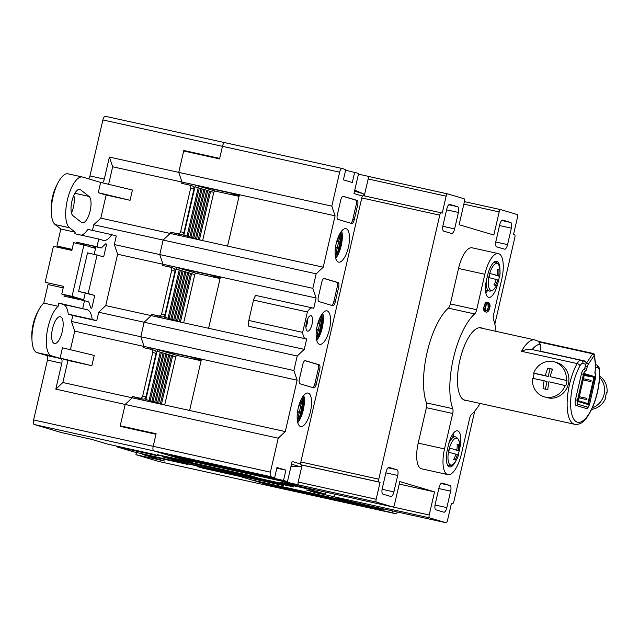 <?xml version="1.0" encoding="UTF-8"?>
<svg xmlns="http://www.w3.org/2000/svg" width="639" height="639" viewBox="0 0 639 639"><rect width="100%" height="100%" fill="white"/><g stroke="black" fill="none" stroke-linecap="round" stroke-linejoin="round"><path stroke-width="0.96" d="M494.842 324.109L514.85 237.428A2.636 0.974 -77.6 0 0 514.507 234.585L513.564 234.305L517.478 217.356A2.636 0.974 -77.6 0 0 517.135 214.504L500.704 209.632A2.636 0.974 -77.6 0 1 500.704 209.632A2.636 0.974 -77.6 0 0 499.171 211.916L493.835 235.032L459.106 224.728L464.441 201.612A2.636 0.974 -77.6 0 0 464.09 198.769L447.667 193.889A2.636 0.974 -77.6 0 1 447.667 193.889A2.636 0.974 -77.6 0 0 446.134 196.181L442.22 213.13L441.277 212.851A2.636 0.974 -77.6 0 0 441.253 212.843A2.636 0.974 -77.6 0 0 439.752 215.143L378.791 479.178A2.636 0.974 -77.6 0 0 379.135 482.022L380.077 482.301L376.163 499.259A2.636 0.974 -77.6 0 0 376.507 502.102L392.937 506.975A2.636 0.974 -77.6 0 1 392.937 506.975A2.636 0.974 -77.6 0 0 394.471 504.69L399.806 481.574L434.536 491.878L429.2 514.994A2.636 0.974 -77.6 0 0 429.552 517.846L445.974 522.718A2.636 0.974 -77.6 0 0 445.998 522.726A2.636 0.974 -77.6 0 0 447.508 520.426L451.422 503.476L452.364 503.756A2.636 0.974 -77.6 0 1 452.364 503.756L452.364 503.756A2.636 0.974 -77.6 0 0 453.89 501.463L474.769 411.029M382.274 488.444L386.068 472.005A5.272 1.957 102.4 0 1 389.079 467.413A5.272 1.957 102.4 0 1 389.127 467.428L397.011 469.769A5.272 1.957 102.4 0 1 397.706 475.464L393.912 491.902A5.272 1.957 102.4 0 1 390.9 496.495A5.272 1.957 102.4 0 1 390.844 496.479L382.961 494.139A5.272 1.957 102.4 0 1 382.274 488.444M446.853 507.614L450.655 491.175A5.272 1.957 102.4 0 0 449.96 485.48L442.076 483.14A5.272 1.957 102.4 0 0 442.02 483.124A5.272 1.957 102.4 0 0 439.009 487.717L435.215 504.155A5.272 1.957 102.4 0 0 435.91 509.85L443.793 512.19A5.272 1.957 102.4 0 0 443.841 512.206A5.272 1.957 102.4 0 0 446.853 507.614L435.047 505.01M446.789 209.001L442.987 225.439A5.272 1.957 102.4 0 0 443.682 231.126L451.565 233.467A5.272 1.957 102.4 0 0 451.621 233.483A5.272 1.957 102.4 0 0 454.633 228.89L458.427 212.452A5.272 1.957 102.4 0 0 457.732 206.756L449.848 204.416A5.272 1.957 102.4 0 0 449.8 204.408A5.272 1.957 102.4 0 0 446.789 209.001M511.376 228.163L507.574 244.601A5.272 1.957 102.4 0 1 504.562 249.194A5.272 1.957 102.4 0 1 504.514 249.186L496.631 246.846A5.272 1.957 102.4 0 1 495.936 241.151L499.73 224.712A5.272 1.957 102.4 0 1 502.741 220.12A5.272 1.957 102.4 0 1 502.797 220.128L510.681 222.468A5.272 1.957 102.4 0 1 511.376 228.163L499.538 225.551M333.542 493.883L429.2 514.994M434.536 491.878L399.223 484.09M429.552 517.846L333.885 496.743L347.217 500.704L368.008 505.521A2.636 0.974 102.4 0 0 368.032 505.529A2.636 0.974 102.4 0 0 368.064 505.537M368.711 177.498L368.951 176.468L369.685 176.691A2.636 0.974 102.4 0 0 369.669 176.691A2.636 0.974 102.4 0 0 368.168 178.984L364.27 195.869M441.229 212.843L363.311 195.654A2.636 0.974 102.4 0 0 363.287 195.654A2.636 0.974 102.4 0 0 361.786 197.946L300.825 461.981A2.636 0.974 102.4 0 0 301.169 464.833L302.111 465.112L298.197 482.062A2.636 0.974 102.4 0 0 298.541 484.905L283.94 481.926L297.271 485.88L392.937 506.975L298.237 486.095M380.077 482.301L302.111 465.112M397.402 512.007A4.217 1.566 -77.6 0 1 395.653 513.724A4.217 1.566 -77.6 0 1 395.613 513.716L391.947 512.63L392.346 510.888M383.28 508.892L383.033 509.978L275.409 486.247L323.422 497.581L391.947 512.63M379.27 508.005L379.087 508.812L383.033 509.978M368.775 505.689L348.455 500.992L333.901 496.679L314.771 492.461L314.907 491.846M60.082 358.088L91.872 365.708L94.245 355.428L62.454 347.816L60.082 358.088L67.958 360.428L62.854 382.521L55.809 389.143L278.229 438.194L285.274 431.573L297.135 380.205L201.469 359.102L189.615 410.47L132.217 397.817L125.164 404.439L120.228 425.822L156.044 434.001M180.773 458.091L180.605 458.842L192.323 462.316L157.681 454.768L162.849 456.302L248.946 475.296L257.389 477.796L164.59 457.3M164.574 457.356L282.015 483.467L293.652 486.918L179.311 461.733L275.225 483.092L283.676 485.6L197.587 466.574M197.579 466.614L239.849 476.422L251.574 479.897L368.759 505.745M331.809 206.133L339.644 172.171L222.46 146.323A4.217 1.566 -77.6 0 1 224.872 142.649A4.217 1.566 -77.6 0 1 224.912 142.657A4.217 1.566 102.4 0 0 224.872 142.649A4.217 1.566 102.4 0 0 222.46 146.323L219.552 158.911L183.681 150.996L178.744 172.378L182.019 182.067L178.744 172.378L331.809 206.133L335.084 215.822L112.664 166.771L108.614 184.32M239.361 194.983L182.019 182.067L181.724 183.353L188.904 184.935A2.636 2.452 106.5 0 1 190.702 188.026L180.621 231.693A2.636 2.452 106.5 0 1 177.634 233.73L170.461 232.149L170.166 233.435L163.121 240.056L159.766 254.57L163.049 264.258L220.383 277.174M304.252 349.381L151.187 315.626L144.142 322.248L297.207 356.003L304.252 349.381L306.672 338.894A15.823 5.863 -77.6 0 1 305.833 338.87A15.823 5.863 -77.6 0 1 302.662 332.36L307.375 311.968A15.823 5.863 -77.6 0 1 312.647 307.966A15.823 5.863 -77.6 0 1 313.693 308.501L316.113 298.014L163.049 264.258L159.766 254.57L163.121 240.056L316.177 273.812L323.23 267.19L227.564 246.095L239.425 194.727M323.23 267.19L335.084 215.822M345.611 170.238L358.623 173.409L353.974 193.545L362.561 196.093M354.677 172.234L352.305 182.514L343.391 179.863L345.763 169.591L342.097 168.504A4.217 1.566 -77.6 0 0 342.057 168.496A4.217 1.566 -77.6 0 0 339.644 172.171M316.113 298.014L312.83 288.325L316.177 273.812M298.03 483.659L297.79 484.681L301.36 485.744L284.619 482.054L299.164 486.367L280.034 482.149L288.485 484.658L307.615 488.875L325.451 494.171L306.321 489.953L314.771 492.461M300.705 464.034L292.111 461.486L287.462 481.622L283.524 480.448L285.897 470.176L276.975 467.532L274.602 477.804L171.204 455.319L283.524 480.448M278.229 438.194L270.393 472.165A4.217 1.566 -77.6 0 0 270.944 476.718L274.602 477.804M297.135 380.205L293.86 370.516L297.207 356.003M308.206 393.089A17.141 6.35 102.4 0 0 308.038 393.049A17.141 6.35 102.4 0 0 298.197 408.201A17.141 6.35 102.4 0 0 300.498 426.485A17.141 6.35 102.4 0 0 300.657 426.525A17.141 6.35 102.4 0 0 310.498 411.38A17.141 6.35 102.4 0 0 308.206 393.089M346.154 228.714A17.141 6.35 102.4 0 0 345.995 228.674A17.141 6.35 102.4 0 0 336.146 243.818A17.141 6.35 102.4 0 0 338.446 262.102A17.141 6.35 102.4 0 0 338.606 262.142A17.141 6.35 102.4 0 0 348.455 246.997A17.141 6.35 102.4 0 0 346.154 228.714M327.176 310.905A17.141 6.35 102.4 0 0 327.016 310.858A17.141 6.35 102.4 0 0 317.176 326.01A17.141 6.35 102.4 0 0 319.468 344.293A17.141 6.35 102.4 0 0 319.636 344.333A17.141 6.35 102.4 0 0 329.476 329.189A17.141 6.35 102.4 0 0 327.176 310.905M343.207 196.277L357.105 200.398A4.217 1.566 102.4 0 1 357.656 204.959L354.214 219.856A4.217 1.566 102.4 0 1 351.809 223.53A4.217 1.566 102.4 0 1 351.769 223.514L337.871 219.393A4.217 1.566 102.4 0 1 337.32 214.84L340.763 199.943A4.217 1.566 102.4 0 1 343.167 196.269A4.217 1.566 102.4 0 1 343.207 196.277L343.127 196.261M324.237 278.468L338.127 282.59A4.217 1.566 102.4 0 1 338.678 287.143L335.243 302.047A4.217 1.566 102.4 0 1 332.831 305.714A4.217 1.566 102.4 0 1 332.791 305.706L318.901 301.584A4.217 1.566 102.4 0 1 318.342 297.031L321.784 282.134A4.217 1.566 102.4 0 1 324.197 278.46A4.217 1.566 102.4 0 1 324.237 278.468L324.157 278.452M305.258 360.66L319.157 364.781A4.217 1.566 102.4 0 1 319.708 369.334L316.265 384.231A4.217 1.566 102.4 0 1 313.853 387.905A4.217 1.566 102.4 0 1 313.813 387.897L299.923 383.775A4.217 1.566 102.4 0 1 299.371 379.223L302.806 364.326A4.217 1.566 102.4 0 1 305.218 360.652A4.217 1.566 102.4 0 1 305.258 360.66L305.178 360.644M306.424 322.583A7.908 2.931 102.4 0 0 307.543 331.146A7.908 2.931 102.4 0 0 312.056 324.253A7.908 2.931 102.4 0 0 310.945 315.69A7.908 2.931 102.4 0 0 306.424 322.583M249.274 326.233C248.443 326.761 248.283 324.844 248.795 320.474L253.499 300.09C254.905 296.137 255.84 294.723 256.295 295.841M307.375 311.968L253.499 300.09M248.795 320.474L302.662 332.36M249.026 326.337L305.833 338.87M312.647 307.966L256.055 295.49M220.447 276.911L208.586 328.286M201.469 359.102L144.071 346.442L140.796 336.761L144.142 322.248L140.796 336.761L144.071 346.442L201.413 359.366L158.831 349.988A1.582 1.47 -73.5 0 0 157.042 351.21L145.892 399.495A1.582 1.47 -73.5 0 0 146.219 400.901M227.564 246.095L100.81 218.139L93.757 224.76L163.121 240.056L170.166 233.435M105.603 243.89L106.601 244.106L105.667 243.826L101.226 248.004L96.968 246.734L98.749 239.034L103.254 240.368A26.367 9.769 102.4 0 0 103.502 240.432A26.367 9.769 102.4 0 0 111.737 234.649L116.298 236.007L114.325 244.545L312.83 288.325M316.728 340.459A17.141 6.35 -77.6 0 0 322.751 313.15A21.622 8.011 -77.6 0 1 316.72 340.443M285.274 431.573L189.615 410.47M151.108 349.349A2.636 2.452 106.5 0 1 152.753 352.408L142.673 396.068A2.636 2.452 106.5 0 1 139.685 398.113L132.513 396.531L135.795 397.506L142.968 399.087A2.636 2.452 -73.5 0 0 145.956 397.043L156.036 353.383A2.636 2.452 -73.5 0 0 154.39 350.324L151.108 349.349A2.636 2.452 106.5 0 0 150.948 349.309L143.775 347.728L144.071 346.442L74.715 331.146L71.432 321.457L293.86 370.516M120.228 425.822L156.108 433.729L153.2 446.318A4.217 1.566 102.4 0 0 153.751 450.87A4.217 1.566 -77.6 0 1 153.2 446.318L155.988 434.248L120.116 426.333L125.164 404.439L132.217 397.817L132.513 396.531M287.462 481.622L170.278 455.775L153.751 450.87L34.171 424.496L60.945 432.443L92.16 439.52L107.839 444.169L153.28 454.193L158.911 455.863L154.55 455.12L116.29 446.677L116.426 446.07M276.823 468.179L285.897 470.176M290.985 466.382L299.883 466.646A2.636 2.452 -73.5 0 0 302.015 465.511M180.605 458.842L297.79 484.681M325.906 492.198L325.451 494.171M334.501 494.091L333.901 496.679M307.774 488.196L307.615 488.875M358.447 174.159L368.951 176.468M364.342 195.558A2.636 2.452 -73.5 0 0 362.904 193.641L354.757 190.15M288.628 484.042L288.485 484.658M262.07 482.213L261.894 482.964L379.087 508.812M136.442 452.484L135.931 454.696L158.839 461.494L278.42 487.869A4.217 1.566 102.4 0 0 278.46 487.876A4.217 1.566 -77.6 0 1 278.42 487.869L261.894 482.964M323.59 496.87L323.422 497.581M395.653 513.724L278.46 487.876A4.217 1.566 102.4 0 0 278.5 487.884M297.75 422.651A17.141 6.35 -77.6 0 0 303.773 395.341A21.622 8.011 -77.6 0 1 297.75 422.635M335.699 258.252A21.622 8.011 -77.6 0 0 341.713 230.975A17.141 6.35 -77.6 0 1 335.699 258.268M342.855 196.285L355.667 200.087A4.217 1.566 -77.6 0 1 356.219 204.64L352.784 219.536A4.217 1.566 -77.6 0 1 350.691 223.195M323.877 278.468L336.697 282.278A4.217 1.566 -77.6 0 1 337.248 286.831L333.806 301.728A4.217 1.566 -77.6 0 1 331.713 305.386M304.907 360.66L317.719 364.462A4.217 1.566 -77.6 0 1 318.27 369.022L314.835 383.919A4.217 1.566 -77.6 0 1 312.735 387.577M307.79 318.645A7.908 2.931 -77.6 0 1 307.279 323.198A7.908 2.931 -77.6 0 1 305.913 327.136M306.065 324.556A5.799 2.149 102.4 0 0 306.528 322.975A5.799 2.149 102.4 0 0 306.84 321.05M71.432 321.457L72.814 315.49L68.253 314.14A26.367 9.769 -77.6 0 0 63.325 304.444L58.82 303.102L58.093 306.257A26.367 9.769 -77.6 0 0 46.831 333.79A26.367 9.769 -77.6 0 0 51.471 355.811L61.232 358.711A4.217 1.566 102.4 0 1 61.783 363.264L47.438 360.1A4.217 1.566 -77.6 0 0 46.879 355.54L61.232 358.711M74.715 331.146L70.426 349.725M55.809 389.143L61.783 363.264M54.315 343.478A13.715 5.08 102.4 0 0 54.443 343.518A13.715 5.08 102.4 0 0 62.318 331.401A13.715 5.08 102.4 0 0 60.481 316.768A13.715 5.08 102.4 0 0 60.354 316.736A13.715 5.08 102.4 0 0 52.478 328.853A13.715 5.08 102.4 0 0 54.315 343.478M98.702 312.223L144.142 322.248L151.187 315.626L105.747 305.602L98.702 312.223L96.729 320.762L92.168 319.412A26.367 9.769 102.4 0 0 87.247 309.715L58.82 303.102M64.259 294.803L63.948 296.137L84.516 300.673L82.735 308.381M63.197 287.877L48.029 284.531L43.748 303.094L58.093 306.257M106.601 244.106L103.638 256.95L97.064 255.001L88.174 293.525L94.748 295.474L91.776 308.317L90.842 308.038L88.773 301.935L84.516 300.673M114.325 244.545L117.608 254.234L105.747 305.602M97.064 255.001L87.503 252.892L78.605 291.416L94.748 295.474M78.605 291.416L88.174 293.525M95.922 246.83L94.181 254.362M85.179 293.365L83.541 300.458M142.713 453.866L142.569 454.481L188.01 464.505L182.379 462.828L134.126 451.973L116.29 446.677M135.931 454.696L164.63 461.031L142.569 454.481M171.068 458.115L157.498 454.712L192.139 462.261L153.751 450.87L270.944 476.718M171.052 458.195L177.546 460.128L162.689 456.877L186.029 463.187L177.898 461.39L181.468 462.452L197.339 465.991L203.825 467.924L197.108 466.47L202.93 468.203L240.04 476.478L278.42 487.869L395.613 513.716M154.67 454.609L154.55 455.12M43.748 303.094A26.367 9.769 102.4 0 0 32.485 330.627A26.367 9.769 102.4 0 0 37.118 352.648L46.879 355.54M34.171 424.496A4.217 1.566 102.4 0 1 33.619 419.943L47.438 360.1M71.584 297.822L71.768 297.031M62.854 382.521L132.217 397.817M91.872 365.708L67.958 360.428M151.187 315.626L151.483 314.34L161.947 316.896A2.636 2.452 -73.5 0 0 164.934 314.859L175.014 271.192A2.636 2.452 -73.5 0 0 173.209 268.1M173.369 268.14L170.086 267.166A2.636 2.452 106.5 0 0 169.926 267.118L162.753 265.536L163.049 264.258L117.608 254.234M192.187 185.909A2.636 2.452 -73.5 0 1 193.984 189L183.904 232.668A2.636 2.452 -73.5 0 1 180.917 234.705L170.461 232.149M102.168 182.778A4.217 1.566 102.4 0 0 104.301 179.104L109.389 157.082L178.744 172.378L183.8 150.484L219.584 158.768M186.229 462.34L186.029 463.187M96.729 320.762L72.814 315.49M92.168 319.412L68.253 314.14M170.086 267.166A2.636 2.452 106.5 0 1 171.723 270.217L161.643 313.885A2.636 2.452 106.5 0 1 158.664 315.922L151.483 314.34M92.455 230.399L93.757 224.76M81.201 235.16A26.367 9.769 -77.6 0 0 87.823 229.377L111.737 234.649M68.349 173.92A26.367 9.769 102.4 0 0 68.101 173.856A26.367 9.769 102.4 0 0 53.412 195.254A26.367 9.769 102.4 0 0 55.162 224.593L60.841 229.034L75.194 232.197L74.835 233.754L98.749 239.034M75.194 232.197L69.515 227.756A26.367 9.769 -77.6 0 1 67.766 198.417A26.367 9.769 -77.6 0 1 82.447 177.019A26.367 9.769 -77.6 0 1 82.703 177.083L100.635 182.411L98.27 192.682L106.146 195.023L100.81 218.139M81.496 222.404A13.715 5.08 102.4 0 0 82.183 222.763A13.715 5.08 102.4 0 0 82.311 222.795A13.715 5.08 102.4 0 0 89.955 211.669A13.715 5.08 102.4 0 0 89.045 196.413L80.546 189.775A13.715 5.08 102.4 0 0 79.851 189.416A13.715 5.08 102.4 0 0 79.723 189.384A13.715 5.08 102.4 0 0 72.087 200.51A13.715 5.08 102.4 0 0 72.998 215.766L81.496 222.404M96.968 246.734L76.4 242.197L76.161 243.251M72.095 249.346L56.927 245.999L60.841 229.034M76.4 242.197L101.226 248.004M95.674 247.916L93.677 247.325L93.893 246.382M93.677 247.325L95.706 247.772M224.832 142.641L105.331 116.282A4.217 1.566 102.4 0 0 105.291 116.274A4.217 1.566 102.4 0 0 102.879 119.948L89.947 175.941A4.217 1.566 -77.6 0 1 88.725 178.872M71.967 249.897L56.927 245.999M102.879 119.948L222.46 146.323L219.672 158.392L183.8 150.484M109.389 157.082L112.664 166.771M98.27 192.682L130.06 200.295L132.433 190.023L100.635 182.411M130.06 200.295L106.146 195.023M83.797 244.937L83.965 244.194M57.422 184A21.095 7.82 102.4 0 0 51.32 211.661M73.812 195.438A13.715 5.08 -77.6 0 1 71.488 213.043M38.052 311.353A21.095 7.82 102.4 0 0 31.95 339.021M316.153 333.254A52.638 48.876 -73.5 0 0 317.351 329.604A52.638 1.294 13 0 1 319.572 330.387A50.848 47.214 -73.5 0 0 320.994 324.221A52.638 1.294 -167 0 0 318.773 323.438A52.638 48.876 -73.5 0 0 319.348 319.069M316.537 329.428L317.351 329.604M317.887 323.246L318.773 323.438M320.994 324.221L317.807 323.518M335.124 251.063A52.638 48.876 -73.5 0 0 336.322 247.413A52.638 1.294 13 0 1 338.542 248.196A50.848 47.214 -73.5 0 0 339.972 242.037A52.638 1.294 -167 0 0 337.743 241.246A52.638 48.876 -73.5 0 0 338.327 236.885M335.507 247.237L336.322 247.413M336.865 241.055L337.743 241.246M339.972 242.037L336.785 241.334M297.175 415.446A52.638 48.876 -73.5 0 0 298.373 411.796A52.638 1.294 13 0 1 300.594 412.578A50.848 47.214 -73.5 0 0 302.015 406.412A52.638 1.294 -167 0 0 299.795 405.629A52.638 48.876 -73.5 0 0 300.378 401.26M297.558 411.612L298.373 411.796M298.908 405.438L299.795 405.629M302.015 406.412L298.828 405.709M201.341 359.677L193.401 357.936L201.205 360.268M164.686 404.974L175.813 356.786A1.582 1.47 106.5 0 1 177.602 355.556L201.093 360.739M145.892 399.495L161.475 404.12L172.626 355.835L157.042 351.21M149.079 400.445L160.229 352.161M150.213 400.781L161.355 352.488M151.898 401.284L163.049 352.992M153.025 401.611L164.175 353.327M154.718 402.115L165.86 353.83M155.844 402.45L166.987 354.166M157.529 402.953L168.68 354.669M158.656 403.289L169.806 354.996M160.349 403.784L171.492 355.5M138.503 399.199A9.489 8.81 106.5 0 1 138.663 398.137M149.997 349.102A9.489 8.81 106.5 0 1 150.349 348.103M199.879 359.326L194.176 358.12L201.213 360.212M199.879 359.35L201.333 359.701M165.189 318.709A1.582 1.47 -73.5 0 1 164.862 317.303L176.013 269.019A1.582 1.47 -73.5 0 1 177.802 267.797L220.383 277.19M220.311 277.486L212.38 275.744L220.175 278.077M183.665 322.783L194.791 274.594A1.582 1.47 106.5 0 1 196.58 273.364L220.072 278.548M164.862 317.303L180.446 321.928L191.596 273.644L176.013 269.019M168.057 318.254L179.208 269.97M169.183 318.589L180.334 270.305M170.877 319.093L182.019 270.8M172.003 319.428L183.145 271.136M173.688 319.923L184.839 271.639M174.814 320.259L185.965 271.974M176.508 320.762L187.65 272.478M177.634 321.097L188.785 272.813M179.319 321.601L190.47 273.308M157.482 317.008A9.489 8.81 106.5 0 1 157.641 315.946M168.976 266.91A9.489 8.81 106.5 0 1 169.319 265.912M218.857 277.134L213.146 275.928L220.191 278.021M218.85 277.158L220.311 277.51M184.168 236.526A1.582 1.47 -73.5 0 1 183.84 235.12L194.991 186.828A1.582 1.47 -73.5 0 1 196.78 185.606L239.361 194.999M239.29 195.294L231.35 193.561L239.154 195.885M202.635 240.599L213.761 192.403A1.582 1.47 106.5 0 1 215.551 191.181L239.042 196.357M183.84 235.12L199.424 239.745L210.574 191.452L194.991 186.828M187.035 236.063L198.178 187.778M188.162 236.398L199.304 188.114M189.847 236.901L200.997 188.617M190.973 237.237L202.124 188.944M192.666 237.732L203.809 189.448M193.793 238.067L204.943 189.783M195.478 238.571L206.629 190.286M196.604 238.906L207.755 190.622M198.298 239.409L209.448 191.117M176.452 234.825A9.489 8.81 106.5 0 1 176.62 233.754M187.954 184.719A9.489 8.81 106.5 0 1 188.297 183.72M237.836 194.943L232.125 193.737L239.17 195.83M237.828 194.967L239.282 195.318M82.671 300.266L61.767 294.068L63.549 286.36L46.088 282.51A1.054 0.982 106.5 0 1 45.369 281.272L53.197 247.365A1.054 0.982 106.5 0 1 54.395 246.55L71.856 250.4L73.629 242.692L83.917 244.961L95.554 248.419M61.767 294.068L72.055 296.336L83.917 244.961M72.055 296.336L83.693 299.787M480.113 403.449A55.369 20.52 -77.6 0 1 471.622 414.272A5.272 1.957 102.4 0 0 469.601 418.497L461.414 453.938A23.731 8.794 -77.6 0 1 447.859 474.609A23.731 8.794 -77.6 0 1 447.627 474.545A23.731 8.794 -77.6 0 1 444.52 448.929L452.7 413.481A5.272 1.957 102.4 0 0 452.763 408.68A55.369 20.52 -77.6 0 1 453.418 358.255A55.369 20.52 -77.6 0 1 474.633 313.941A5.272 1.957 102.4 0 0 476.654 309.715L484.841 274.275A23.731 8.794 -77.6 0 1 498.404 253.603A23.731 8.794 -77.6 0 1 498.628 253.667A23.731 8.794 -77.6 0 1 501.735 279.283L493.556 314.731A5.272 1.957 102.4 0 0 493.492 319.532A55.369 20.52 -77.6 0 1 496.016 331.353M482.677 328.406A37.182 13.778 102.4 0 0 481.486 327.895A37.182 13.778 102.4 0 0 481.135 327.799A37.182 13.778 102.4 0 0 459.784 360.66A37.182 13.778 102.4 0 0 464.769 400.318A37.182 13.778 102.4 0 0 465.12 400.413A37.182 13.778 102.4 0 0 466.782 400.509M459.697 448.362L459.784 447.971A15.823 5.863 102.4 0 0 457.564 430.846A15.823 5.863 102.4 0 0 448.522 444.624L447.332 449.76A15.823 5.863 102.4 0 0 449.56 466.885A15.823 5.863 102.4 0 0 456.246 460.192M499.954 270.209A15.823 5.863 102.4 0 0 496.695 261.327A15.823 5.863 102.4 0 0 487.661 275.105L486.471 280.241A15.823 5.863 102.4 0 0 488.699 297.367A15.823 5.863 102.4 0 0 497.733 283.588L497.901 282.869M485.944 311.968L484.993 310.546L484.889 308.222L486.239 303.765L488.164 302.335L486.974 302.071L485.041 303.501L483.691 307.958L484.306 311.289L486.838 312.239L484.745 311.704M472.317 247.86A23.731 8.794 102.4 0 0 472.093 247.804A23.731 8.794 102.4 0 0 458.53 268.468L450.351 303.916A5.272 1.957 -77.6 0 1 448.33 308.134A55.369 20.52 102.4 0 0 427.108 352.456A55.369 20.52 102.4 0 0 426.453 402.874A5.272 1.957 -77.6 0 1 426.397 407.674L418.21 443.123A23.731 8.794 102.4 0 0 421.325 468.746A23.731 8.794 102.4 0 0 421.548 468.802L447.859 474.609M453.219 433.466A15.823 5.863 -77.6 0 1 453.602 436.453M487.461 290.617A15.823 5.863 -77.6 0 1 485.864 293.165M488.164 302.335L489.738 303.373L490.121 306.345L488.771 310.81L486.838 312.239M485.504 311.552L484.306 311.289M485.265 311.193L484.074 310.929M484.993 310.546L483.795 310.282M484.873 309.651L483.683 309.388M484.889 308.222L483.691 307.958M485.153 306.592L483.963 306.329M485.624 305.011L484.434 304.747M486.239 303.765L485.041 303.501M486.718 303.054L485.528 302.79M487.245 302.638L486.047 302.375M487.605 302.455L486.407 302.191M489.194 304.356L487.293 303.797L486.063 305.426L485.464 308.964L485.816 310.219L487.054 310.866L488.939 309.14L489.546 305.602L489.194 304.356L487.996 304.092L488.156 307.575L487.365 309.619L486.223 310.554M487.589 303.757L487.996 304.092M488.659 303.908L487.805 303.725M489.546 305.602L488.348 305.338M489.562 306.464L488.364 306.201M489.354 307.838L488.156 307.575M488.939 309.14L487.749 308.877M488.555 309.883L487.365 309.619M487.709 310.778L486.519 310.514M485.48 290.178L489.266 291.017C491.391 291.368 493.332 290.314 495.081 287.854L495.081 287.854A13.754 5.096 -77.6 0 1 491.024 290.362A13.754 5.096 102.4 0 1 490.992 290.354A13.754 5.096 102.4 0 1 489.17 275.553A13.754 5.096 102.4 0 1 497.142 263.54A13.754 5.096 102.4 0 1 497.174 263.556A13.754 5.096 -77.6 0 1 499.578 267.485L499.578 267.485C499.466 265.249 498.244 263.5 495.896 262.246L495.632 262.174A14.769 5.471 -77.6 0 1 495.728 262.198A14.769 5.471 -77.6 0 1 495.768 262.214M498.556 280.265A13.459 4.984 -77.6 0 0 499.45 276.336A26.287 0.647 -167 0 0 499.762 276.312A26.287 0.647 -167 0 0 498.668 275.864A26.287 24.402 -73.5 0 0 498.939 269.985A25.153 0.623 -167 0 0 498.268 269.778A25.153 0.623 -167 0 0 497.438 269.538A26.287 24.402 106.5 0 1 497.166 275.417A26.287 0.647 -167 0 0 489.993 273.532A13.459 4.984 -77.6 0 0 489.043 277.638A26.287 0.647 13 0 1 496.215 279.531A26.287 24.402 106.5 0 1 493.883 284.954A25.153 0.623 13 0 1 494.714 285.194A25.153 0.623 13 0 1 495.385 285.393A26.287 24.402 -73.5 0 0 497.717 279.97A26.287 0.647 13 0 1 498.811 280.425A26.367 26.367 0 0 1 495.081 287.854M497.166 275.417L489.993 273.532M499.45 276.336L495.497 275.05M497.717 279.97L496.184 279.634M498.939 269.985L497.446 269.658M498.668 275.864L495.473 275.161M447.731 465.4L448.945 465.671C451.07 466.023 453.011 464.968 454.76 462.508L454.76 462.508A13.754 5.096 -77.6 0 1 450.703 465.016A13.754 5.096 102.4 0 1 450.663 465.008A13.754 5.096 102.4 0 1 448.85 450.207A13.754 5.096 102.4 0 1 456.813 438.194A13.754 5.096 102.4 0 1 456.853 438.21A13.754 5.096 -77.6 0 1 459.249 442.14L459.249 442.14C459.145 439.904 457.923 438.154 455.575 436.9L455.303 436.828A14.769 5.471 -77.6 0 1 455.407 436.852A14.769 5.471 -77.6 0 1 455.447 436.868M458.235 454.92A13.459 4.984 -77.6 0 0 459.129 450.99A26.287 0.647 -167 0 0 459.441 450.966A26.287 0.647 -167 0 0 458.347 450.519A26.287 24.402 -73.5 0 0 458.618 444.64A25.153 0.623 -167 0 0 457.947 444.432A25.153 0.623 -167 0 0 457.117 444.193A26.287 24.402 106.5 0 1 456.845 450.072A26.287 0.647 -167 0 0 449.664 448.187A13.459 4.984 -77.6 0 0 448.722 452.292A26.287 0.647 13 0 1 455.895 454.177A26.287 24.402 106.5 0 1 453.562 459.601A25.153 0.623 13 0 1 454.393 459.848A25.153 0.623 13 0 1 455.064 460.048A26.287 24.402 -73.5 0 0 457.396 454.625A26.287 0.647 13 0 1 458.49 455.08A26.367 26.367 0 0 1 454.76 462.508M456.845 450.072L449.664 448.187M459.129 450.99L455.176 449.704M457.396 454.625L455.863 454.289M458.618 444.64L457.125 444.313M458.347 450.519L455.152 449.816M593.192 353.471A1.582 1.582 0 0 1 594.422 354.821A1.582 1.014 173.1 0 1 594.286 355.332A1.582 1.062 -146.2 0 0 592.704 353.806A1.582 0.583 -77.6 0 1 593.192 353.471L538.501 341.402L540.227 344.349L540.937 351.322L585.108 361.059L586.147 362.84L585.867 364.334A5.272 1.957 102.4 0 0 585.212 366.411L584.861 367.904A1.582 0.583 -77.6 0 1 584.07 369.278A5.272 1.957 102.4 0 0 581.434 373.855L575.443 399.798A5.272 1.957 102.4 0 0 576.138 405.493L585.62 408.305A5.272 1.957 102.4 0 0 585.667 408.321A5.272 1.957 102.4 0 0 585.835 408.337M580.883 360.308L532.191 349.565C529.196 348.854 525.633 349.429 521.512 351.298A36.918 13.683 -77.6 0 1 534.995 339.948L479.482 327.703M595.852 367.297L597.904 367.904A7.908 2.931 -77.6 0 1 599.446 371.658A2.636 1.414 -2.3 0 0 599.686 371.019C599.949 382.969 597.689 394.854 592.896 406.676C585.572 422.427 580.611 424.831 574.717 424.312A36.918 13.683 -77.6 0 1 574.365 424.224A36.918 13.683 -77.6 0 1 567.2 400.853A36.918 13.683 -77.6 0 1 577.129 363.567A10.543 3.906 -77.6 0 1 580.987 360.324L532.191 349.565A33.827 12.532 102.4 0 1 540.227 344.349M588.367 404.575L594.813 376.667L584.613 373.639L578.167 401.548L588.367 404.575L587.848 403.624L593.935 377.266L584.429 374.446M579.293 396.699L586.985 398.369L586.69 399.631L579.014 397.905M583.439 378.719L591.139 380.389L590.843 381.651L583.159 379.925M590.604 376.547L593.935 377.266L594.813 376.667M590.196 376.315L584.286 375.045M590.843 381.651L591.139 380.389M586.69 399.631L586.985 398.369M578.343 400.805L587.848 403.624M540.937 351.322L540.442 351.658M544.196 396.811A18.196 16.894 106.5 0 1 532.447 378.336A28.356 0.695 13 0 1 544.132 380.74A28.356 10.504 102.4 0 0 543.038 388.648A26.455 0.655 -167 0 1 545.379 389.159A26.455 0.655 -167 0 1 547.823 389.702A28.356 10.504 -77.6 0 1 548.917 381.795A28.356 0.695 13 0 1 565.108 385.541A18.196 16.894 106.5 0 1 545.283 397.091A18.196 16.894 106.5 0 1 544.196 396.811L546.736 397.562A18.196 16.894 -73.5 0 0 547.823 397.841A18.196 16.894 -73.5 0 0 568.271 384.351A18.196 16.894 -73.5 0 0 557.088 362.68L554.548 361.93A18.196 16.894 106.5 0 1 566.29 380.397A28.356 0.695 -167 0 0 550.107 376.659A28.356 10.504 -77.6 0 1 552.567 369.158A26.455 0.655 13 0 0 550.123 368.615A26.455 0.655 13 0 0 547.783 368.104A28.356 10.504 102.4 0 0 545.323 375.604A28.356 0.695 -167 0 0 533.637 373.2L534.3 373.4A18.196 16.894 106.5 0 0 533.126 378.464M533.637 373.2A18.196 16.894 106.5 0 1 553.462 361.642A18.196 16.894 106.5 0 1 554.548 361.93M552.503 369.31L550.019 368.767L548.238 376.467L534.3 373.4M565.108 385.541L565.771 385.732A18.196 16.894 106.5 0 0 566.961 380.596L550.107 376.659M544.132 380.74L547.048 381.603L545.315 389.143M545.323 375.604L548.238 376.467M566.961 380.596L566.29 380.397M547.783 368.104L550.019 368.767M599.622 377.425A18.196 16.894 106.5 0 1 592.393 407.842M591.682 409.399A18.196 16.894 -73.5 0 0 605.868 397.634L605.197 397.434A18.196 16.894 -73.5 0 0 606.387 392.298L607.05 392.498A18.196 16.894 -73.5 0 0 599.686 376.099M606.379 392.37A28.356 0.695 -167 0 0 607.05 392.498M445.998 522.726L368.032 505.529L445.974 522.718M500.68 209.624L464.433 201.628L500.656 209.616M376.507 502.102L298.541 484.905M298.197 482.062L376.163 499.259M379.135 482.022L301.169 464.833M300.825 461.981L378.791 479.178M439.752 215.143L361.786 197.946M446.134 196.181L368.168 178.984M369.701 176.691L447.612 193.881M499.171 211.916L463.858 204.129M388.073 467.796L397.011 469.769M397.706 475.464L385.868 472.852M382.098 489.29L393.912 491.902M450.655 491.175L438.817 488.563M441.022 483.507L449.96 485.48M448.794 204.784L457.732 206.756M458.427 212.452L446.589 209.84M442.819 226.286L454.633 228.89M495.768 241.997L507.574 244.601M501.743 220.495L510.681 222.468M224.912 142.657L342.017 168.488M33.619 419.943L270.393 472.165M299.883 466.646L291.496 464.154M354.525 191.157L362.904 193.641M319.396 495.944L319.308 496.359M355.667 200.087L357.105 200.398M357.656 204.959L356.219 204.64M352.784 219.536L354.214 219.856M336.697 282.278L338.127 282.59M338.678 287.143L337.248 286.831M333.806 301.728L335.243 302.047M317.719 364.462L319.157 364.781M319.708 369.334L318.27 369.022M314.835 383.919L316.265 384.231M63.325 304.444L87.247 309.715M51.471 355.811L37.118 352.648M203.721 467.884L203.849 467.349M177.434 460.088L177.562 459.553M142.968 399.087L139.685 398.113M142.673 396.068L145.956 397.043M156.036 353.383L152.753 352.408M89.947 175.941L104.301 179.104M180.917 234.705L177.634 233.73M180.621 231.693L183.904 232.668M193.984 189L190.702 188.026M69.515 227.756L55.162 224.593M74.883 193.297L89.045 196.413M80.546 189.775L78.813 189.4M161.947 316.896L158.664 315.922M161.643 313.885L164.934 314.859M175.014 271.192L171.723 270.217M321.721 314.54A18.603 6.893 -77.6 0 1 316.377 338.774M340.691 232.348A18.603 6.893 -77.6 0 1 335.347 256.582M302.742 396.723A18.603 6.893 -77.6 0 1 297.399 420.965M158.831 349.988L177.602 355.556M175.813 356.786L172.626 355.835M161.475 404.12L163.384 404.687M177.802 267.797L196.58 273.364M194.791 274.594L191.596 273.644M180.446 321.928L182.363 322.495M196.78 185.606L215.551 191.181M213.761 192.403L210.574 191.452M199.424 239.745L201.333 240.312M484.841 274.275L458.53 268.468M450.351 303.916L476.654 309.715M448.33 308.134L474.633 313.941M426.453 402.874L452.763 408.68M452.7 413.481L426.397 407.674M418.21 443.123L444.52 448.929M489.266 291.017A14.769 5.471 -77.6 0 1 489.17 290.985A14.769 5.471 -77.6 0 1 489.131 290.977A14.769 5.471 -77.6 0 1 486.295 281.048M493.284 262.869A14.769 5.471 -77.6 0 1 495.632 262.174L494.418 261.91M448.945 465.671A14.769 5.471 -77.6 0 1 448.85 465.639A14.769 5.471 -77.6 0 1 448.81 465.631A14.769 5.471 -77.6 0 1 447.108 464.058M448.682 443.961A14.769 5.471 -77.6 0 1 455.303 436.828L451.621 436.014M599.446 371.658A34.282 12.7 -77.6 0 1 592.577 406.835A34.282 12.7 -77.6 0 1 577.456 422.211A34.282 12.7 -77.6 0 1 570.691 400.621A34.282 12.7 -77.6 0 1 579.916 365.859A2.636 1.518 -151.2 0 0 577.129 363.567L521.512 351.298M579.916 365.859A7.908 2.931 -77.6 0 1 582.88 363.447L585.867 364.334A5.272 1.957 -77.6 0 1 586.594 362.944A1.582 1.062 33.8 0 1 588.176 364.462L594.286 355.332L595.668 366.69A1.582 1.014 -6.9 0 0 595.804 366.179L595.013 372.697L595.588 373.599L595.54 377.937A3.69 1.366 -77.6 0 0 595.316 374.111A1.582 1.43 -44.2 0 0 595.125 372.825M595.46 369.374L595.229 370.876M595.125 370.836A3.163 1.174 102.4 0 0 595.316 374.111M595.532 377.961L589.661 403.912C588.383 407.762 587.057 409.232 585.667 408.321M589.661 403.912L595.54 377.937M589.549 403.872A3.69 1.366 -77.6 0 1 587.409 407.083A1.582 1.47 -73.5 0 1 585.62 408.305M576.138 405.493A1.582 1.47 106.5 0 0 577.928 404.271L587.409 407.083M577.928 404.271A3.69 1.366 -77.6 0 1 577.44 400.286L575.443 399.798M581.434 373.855L583.431 374.342L577.44 400.286M583.431 374.342A3.69 1.366 -77.6 0 1 585.276 371.131A1.582 1.446 -104.6 0 0 584.07 369.278M585.276 371.131A3.163 1.174 102.4 0 0 586.866 368.383L584.861 367.904M585.212 366.411L587.209 366.898L586.866 368.383M587.209 366.898A3.69 1.366 -77.6 0 1 588.176 364.462M586.147 362.84L586.594 362.944L592.704 353.806L538.949 341.945M586.035 362.385A2.636 2.452 -73.5 0 0 584.605 361.394M584.765 361.434L580.987 360.324A10.543 3.906 -77.6 0 1 581.083 360.348A2.636 2.452 106.5 0 1 582.88 363.447M597.904 367.904A2.636 2.452 -73.5 0 0 596.107 364.805M595.668 366.69A3.69 1.366 -77.6 0 1 595.468 369.342M584.653 361.402A1.582 0.583 102.4 0 0 585.108 361.059M441.253 212.843L363.287 195.654M369.669 176.691L447.643 193.881M105.291 116.274L342.057 168.496M278.46 487.876L158.879 461.502M203.825 467.924L203.953 467.373M177.546 460.128L177.674 459.577M192.347 185.949L189.056 184.975M82.447 177.019L68.101 173.856M316.385 338.822L321.752 314.492M335.355 256.638L340.723 232.3M297.407 421.013L302.774 396.683M498.404 253.603L472.093 247.804M499.762 276.312A26.367 26.367 0 0 0 499.578 267.485M459.441 450.966A26.367 26.367 0 0 0 459.249 442.14M539.06 341.53L534.995 339.948M594.422 354.821L595.804 366.179M595.62 364.661L596.259 364.845C598.495 365.764 599.638 367.816 599.686 371.019M574.717 424.312L463.579 399.806M581.634 401.779L584.413 402.394M584.214 375.357L590.356 376.714"/></g></svg>
